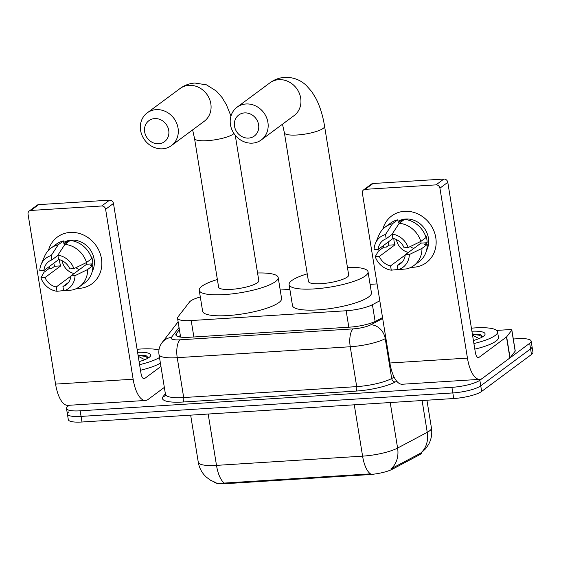 <?xml version="1.0" encoding="UTF-8"?>
<svg xmlns="http://www.w3.org/2000/svg" width="561" height="561" viewBox="0 0 561 561"><rect width="100%" height="100%" fill="white"/><g stroke="black" fill="none" stroke-linecap="round" stroke-linejoin="round"><path stroke-width="0.84" d="M421.9 452.341A19.628 4.418 170.8 0 1 420.568 454.115A19.628 4.418 170.8 0 1 419.06 455.048L392.455 469.178A19.628 4.418 170.8 0 1 368.822 474.634L226.195 483.645A19.628 4.418 170.8 0 1 214.106 482.011M200.312 296.972A21.816 4.909 -9.2 0 0 189.499 302.014L177.949 316.972A21.816 4.909 -9.2 0 0 177.542 318.199A21.816 4.909 -9.2 0 0 191.203 320.548L346.165 310.759A21.816 4.909 -9.2 0 0 372.413 304.693L379.811 300.766M377.076 283.908L370.071 284.35M289.876 289.413L280.212 290.023M226.195 483.645L226.09 482.958L224.4 483.091A25.448 9.888 -93.6 0 1 216.497 465.378L362.588 456.149A29.081 6.543 -9.2 0 0 397.595 448.064A25.448 20.68 62 0 1 390.863 468.954L421.325 452.79L425.736 448.618L428.569 444.48C431.367 439.305 432.321 433.807 431.437 427.98L426.935 400.217M513.308 338.998L517.473 338.732A21.816 4.909 170.8 0 1 531.141 341.081L532.045 346.67A21.816 4.909 170.8 0 1 530.573 348.893L480.749 385.835A21.816 4.909 170.8 0 1 452.825 392.931L81.072 416.409A21.816 4.909 170.8 0 1 67.404 414.067L68.309 419.656A21.816 4.909 170.8 0 0 81.976 422.005L453.73 398.527A21.816 4.909 170.8 0 0 481.654 391.424L531.477 354.489A21.816 4.909 170.8 0 0 532.95 352.266L532.045 346.67A21.816 4.909 170.8 0 1 530.573 348.893L480.749 385.835A21.816 4.909 170.8 0 1 452.825 392.931L81.072 416.409A21.816 4.909 170.8 0 1 67.404 414.067A21.816 4.909 170.8 0 1 68.877 411.844M226.09 482.958L370.484 473.87A25.448 9.888 86.4 0 1 362.588 456.149L354.272 404.811M531.141 341.081A21.816 4.909 170.8 0 1 529.668 343.297L479.844 380.239A21.816 4.909 170.8 0 1 451.921 387.335L80.16 410.813A21.816 4.909 170.8 0 1 66.5 408.471A21.816 4.909 170.8 0 1 67.972 406.248L69.291 405.266M179.394 329.637L176.266 333.69A21.816 4.909 -9.2 0 0 175.852 334.917A21.816 4.909 -9.2 0 0 189.52 337.259L349.685 327.147A21.816 4.909 -9.2 0 0 375.94 321.081L382.532 317.582M179.05 336.852L180.298 335.233M471.415 328.178A36.353 8.177 170.8 0 1 497.558 331.832A36.353 8.177 170.8 0 1 495.104 335.534A36.353 8.177 170.8 0 1 473.905 343.549M497.558 331.832L498.463 337.427A36.353 8.177 170.8 0 1 496.008 341.123A36.353 8.177 170.8 0 1 474.809 349.145M471.906 331.214A23.702 5.33 170.8 0 1 484.634 335.169A23.702 5.33 170.8 0 1 483.47 336.263A23.702 5.33 170.8 0 1 473.407 340.513M473.358 340.169A16.43 3.696 170.8 0 1 474.354 340.232M482.79 336.733L480.426 334.594L472.355 333.984M472.551 335.205L479.094 338.571M482.628 336.831L478.715 335.148L472.411 334.342M404.495 211.308A29.081 25.988 53.4 0 1 435.771 237.591A29.081 25.988 53.4 0 1 413.555 267.253A29.081 25.988 53.4 0 1 411.052 267.288A29.081 25.988 53.4 0 0 413.555 267.253A29.081 25.988 53.4 0 0 426.346 262.646L426.346 262.646A29.081 25.988 53.4 0 0 433.681 230.396A29.081 25.988 53.4 0 0 404.495 211.308A29.081 25.988 53.4 0 0 382.812 229.204A29.081 25.988 53.4 0 1 391.704 215.922A29.081 25.988 53.4 0 1 404.495 211.308M496.667 330.415L509.57 329.602A3.632 0.82 -9.2 0 1 511.842 329.987L515.243 350.969A3.632 0.82 170.8 0 1 515.173 351.172L510.061 357.799A3.632 0.82 170.8 0 1 509.886 357.967L482.467 378.296A29.081 11.297 -93.6 0 1 479.767 379.348A29.081 11.297 -93.6 0 1 467.446 358.1L439.922 188.159A3.632 3.247 -126.6 0 0 436.016 184.871L443.877 179.043A3.632 3.247 53.4 0 1 447.79 182.325L475.314 352.266A7.272 2.826 86.4 0 0 478.393 357.574A7.272 2.826 86.4 0 0 479.066 357.315L506.485 336.986A3.632 0.82 -9.2 0 0 506.66 336.817L511.779 330.191A3.632 0.82 -9.2 0 0 511.842 329.987M479.767 379.348L402.209 384.243A29.081 11.297 -93.6 0 1 389.888 362.995L362.364 193.054A3.632 3.247 -126.6 0 1 363.542 189.927A3.632 3.247 -126.6 0 1 365.141 189.352L436.016 184.871M383.997 247.24A29.081 25.988 53.4 0 1 383.401 245.585A29.081 25.988 53.4 0 0 383.997 247.24M363.542 189.927L371.41 184.092A3.632 3.247 53.4 0 1 373.009 183.517L443.877 179.043M392.174 234.056L392.868 238.362A14.544 12.994 53.4 0 1 404.102 247.801L408.212 247.541A18.906 16.893 53.4 0 0 392.174 234.056L399.236 223.257L404.481 219.372A23.997 21.437 53.4 0 1 426.072 237.52L420.827 241.405L408.212 247.541M405.231 254.792L409.348 254.533L421.963 248.397A23.997 21.437 53.4 0 1 413.878 265.556A23.997 21.437 53.4 0 1 406.627 268.88L397.952 269.743L397.258 265.444A14.544 12.994 53.4 0 0 400.379 263.796A14.544 12.994 53.4 0 0 405.231 254.792L420.967 243.13A14.544 12.994 -126.6 0 0 421.002 241.279M397.258 265.444L402.868 261.286M393.086 238.404L378.205 249.435L374.096 249.694A18.906 16.893 53.4 0 1 375.449 243.334L378.934 235.143A23.997 21.437 53.4 0 1 385.295 227.009L390.54 223.117A23.997 21.437 53.4 0 1 397.791 219.793L398.254 222.626L400.877 220.683A21.087 18.843 53.4 0 1 403.303 220.242M398.037 221.307A21.087 18.843 53.4 0 1 405.743 219A21.087 18.843 53.4 0 1 424.887 229.098A21.087 18.843 53.4 0 1 426.528 250.444M388.135 242.079A21.087 18.843 53.4 0 0 388.92 245.15L386.298 247.092L383.591 247.268L378.345 251.153L375.225 256.686L379.341 256.426L395.07 244.764A14.544 12.994 -126.6 0 1 393.892 238.6M421.963 248.397L427.209 244.512L424.495 244.68L427.117 242.738A21.087 18.843 53.4 0 0 425.988 235.746L425.568 236.055M427.209 244.512A23.997 21.437 53.4 0 1 419.123 261.664L413.878 265.556M385.295 227.009A23.997 21.437 53.4 0 1 392.546 223.678L385.484 234.484L386.185 238.783L392.216 234.309M397.791 219.793L392.546 223.678M409.348 254.533A18.906 16.893 53.4 0 1 397.952 269.743M405.217 255.01L390.568 265.865L391.269 270.171L397.917 269.511M391.269 270.171A18.906 16.893 53.4 0 1 375.225 256.686M375.449 243.334A18.906 16.893 53.4 0 1 385.484 234.484M390.568 265.865A14.544 12.994 53.4 0 1 379.341 256.426M378.205 249.435A14.544 12.994 53.4 0 1 383.058 240.431A14.544 12.994 53.4 0 1 386.185 238.783M399.236 223.257A23.997 21.437 53.4 0 1 420.827 241.405M408.45 252.408A14.544 12.994 53.4 0 1 396.445 239.582M413.745 248.481A18.176 16.241 53.4 0 1 410.203 246.574M400.877 220.683L401.073 221.897M420.967 243.13L427.117 242.738M388.92 245.15L395.07 244.764M137.101 349.293A36.353 8.177 170.8 0 1 158.966 349.973M137.592 352.329A23.702 5.33 170.8 0 1 150.32 356.284A23.702 5.33 170.8 0 1 149.156 357.378A23.702 5.33 170.8 0 1 139.1 361.621M139.044 361.284A16.43 3.696 170.8 0 1 140.04 361.347M148.476 357.848L146.112 355.702L138.041 355.099M138.237 356.319L144.78 359.685M159.492 357.511A36.353 8.177 170.8 0 1 139.591 364.664M160.404 363.107A36.353 8.177 170.8 0 1 140.495 370.253M148.314 357.939L144.401 356.256L138.097 355.457M244.526 112.908A13.085 11.697 -126.6 0 0 234.526 126.26A13.085 11.697 -126.6 0 0 248.6 138.09A13.085 11.697 -126.6 0 0 258.6 124.738A13.085 11.697 -126.6 0 0 244.526 112.908M252.359 143.139A20.357 18.19 53.4 0 1 231.931 129.773A20.357 18.19 53.4 0 1 237.058 107.2A20.357 18.19 53.4 0 1 246.013 103.974A20.357 18.19 53.4 0 1 266.447 117.333A20.357 18.19 53.4 0 1 261.314 139.906A20.357 18.19 53.4 0 1 252.359 143.139M324.588 126.295A20.357 4.579 -9.2 0 1 323.213 128.364A20.357 4.579 -9.2 0 1 297.148 134.991A20.357 4.579 -9.2 0 1 284.392 132.803L308.473 281.482A20.357 4.579 -9.2 0 0 325.198 283.312A20.357 4.579 -9.2 0 0 347.294 277.043A20.357 4.579 -9.2 0 0 348.669 274.974L324.588 126.295C322.947 116.036 320.163 106.948 316.236 99.016L311.881 91.787L306.285 85.419C300.289 79.816 293.101 77.123 284.729 77.355C279.189 77.776 274.224 79.627 269.834 82.902L237.058 107.2M347.427 267.331A39.992 8.997 170.8 0 1 368.044 271.833A39.992 8.997 170.8 0 1 365.344 275.907A39.992 8.997 170.8 0 1 321.944 288.221A39.992 8.997 170.8 0 1 289.097 284.616A39.992 8.997 170.8 0 1 291.797 280.549A39.992 8.997 170.8 0 1 307.239 273.838M368.044 271.833L371.445 292.814A39.992 8.997 170.8 0 1 368.745 296.881A39.992 8.997 170.8 0 1 325.338 309.202A39.992 8.997 170.8 0 1 292.491 305.598L289.097 284.616M154.661 118.588A13.085 11.697 -126.6 0 0 144.668 131.933A13.085 11.697 -126.6 0 0 158.742 143.763A13.085 11.697 -126.6 0 0 168.735 130.411A13.085 11.697 -126.6 0 0 154.661 118.588M162.494 148.812A20.357 18.19 53.4 0 1 142.066 135.453A20.357 18.19 53.4 0 1 147.199 112.873A20.357 18.19 53.4 0 1 156.154 109.647A20.357 18.19 53.4 0 1 176.582 123.006A20.357 18.19 53.4 0 1 171.449 145.587A20.357 18.19 53.4 0 1 162.494 148.812M233.965 133.525A20.357 4.579 -9.2 0 1 233.348 134.044A20.357 4.579 -9.2 0 1 207.282 140.664A20.357 4.579 -9.2 0 1 194.534 138.476L218.615 287.155A20.357 4.579 -9.2 0 0 235.332 288.992A20.357 4.579 -9.2 0 0 257.429 282.716A20.357 4.579 -9.2 0 0 258.803 280.647L235.255 135.271M257.569 273.004A39.992 8.997 170.8 0 1 278.186 277.506A39.992 8.997 170.8 0 1 275.486 281.58A39.992 8.997 170.8 0 1 232.079 293.894A39.992 8.997 170.8 0 1 199.232 290.296A39.992 8.997 170.8 0 1 201.932 286.222A39.992 8.997 170.8 0 1 217.373 279.511M278.186 277.506L281.58 298.487A39.992 8.997 170.8 0 1 278.88 302.561A39.992 8.997 170.8 0 1 235.473 314.875A39.992 8.997 170.8 0 1 202.633 311.278L199.232 290.296M70.181 232.422A29.081 25.988 53.4 0 1 101.457 258.705A29.081 25.988 53.4 0 1 79.241 288.368A29.081 25.988 53.4 0 1 76.745 288.403A29.081 25.988 53.4 0 0 79.241 288.368A29.081 25.988 53.4 0 0 92.032 283.754L92.032 283.754A29.081 25.988 53.4 0 0 99.367 251.51A29.081 25.988 53.4 0 0 70.181 232.422A29.081 25.988 53.4 0 0 48.498 250.318A29.081 25.988 53.4 0 1 57.39 237.03A29.081 25.988 53.4 0 1 70.181 232.422M164.338 387.406L148.153 399.404A29.081 11.297 -93.6 0 1 145.453 400.456A29.081 11.297 -93.6 0 1 133.132 379.208L105.608 209.274A3.632 3.247 -126.6 0 0 101.702 205.985L109.57 200.151A3.632 3.247 53.4 0 1 113.476 203.44L141 373.381A7.272 2.826 86.4 0 0 144.079 378.689A7.272 2.826 86.4 0 0 144.759 378.43L160.937 366.424M145.453 400.456L67.895 405.358A29.081 11.297 -93.6 0 1 55.574 384.11L28.05 214.169A3.632 3.247 -126.6 0 1 29.228 211.041A3.632 3.247 -126.6 0 1 30.827 210.459L101.702 205.985M49.684 268.354A29.081 25.988 53.4 0 1 49.088 266.692A29.081 25.988 53.4 0 0 49.684 268.354M29.228 211.041L37.096 205.207A3.632 3.247 53.4 0 1 38.695 204.632L109.57 200.151M57.86 255.171L58.554 259.47A14.544 12.994 53.4 0 1 69.788 268.908L73.898 268.649A18.906 16.893 53.4 0 0 57.86 255.171L64.922 244.372L70.167 240.48A23.997 21.437 53.4 0 1 91.759 258.628L86.52 262.52L73.898 268.649M70.924 275.907L75.034 275.647L87.649 269.511A23.997 21.437 53.4 0 1 79.564 286.664A23.997 21.437 53.4 0 1 72.313 289.995L63.638 290.857L62.944 286.559A14.544 12.994 53.4 0 0 66.072 284.904A14.544 12.994 53.4 0 0 70.924 275.907L86.653 264.238A14.544 12.994 -126.6 0 0 86.689 262.394M62.944 286.559L68.554 282.4M58.772 259.519L43.891 270.549L39.782 270.809A18.906 16.893 53.4 0 1 41.135 264.448L44.621 256.258A23.997 21.437 53.4 0 1 50.981 248.123L56.226 244.231A23.997 21.437 53.4 0 1 63.477 240.907L63.94 243.74L66.563 241.798A21.087 18.843 53.4 0 1 68.989 241.356M63.73 242.422A21.087 18.843 53.4 0 1 71.429 240.115A21.087 18.843 53.4 0 1 90.58 250.213A21.087 18.843 53.4 0 1 92.214 271.552M53.821 263.186A21.087 18.843 53.4 0 0 54.606 266.265L51.984 268.207L49.277 268.382L44.031 272.267L40.911 277.8L45.027 277.541L60.756 265.879A14.544 12.994 -126.6 0 1 59.578 259.715M87.649 269.511L92.895 265.626L90.188 265.795L92.803 263.852A21.087 18.843 53.4 0 0 91.674 256.861L91.261 257.169M92.895 265.626A23.997 21.437 53.4 0 1 84.809 282.779L79.564 286.664M50.981 248.123A23.997 21.437 53.4 0 1 58.239 244.792L51.177 255.592L51.871 259.897L57.902 255.423M63.477 240.907L58.239 244.792M75.034 275.647A18.906 16.893 53.4 0 1 63.638 290.857M70.903 276.124L56.261 286.98L56.956 291.278L63.603 290.619M56.956 291.278A18.906 16.893 53.4 0 1 40.911 277.8M41.135 264.448A18.906 16.893 53.4 0 1 51.177 255.592M56.261 286.98A14.544 12.994 53.4 0 1 45.027 277.541M43.891 270.549A14.544 12.994 53.4 0 1 48.744 261.545A14.544 12.994 53.4 0 1 51.871 259.897M64.922 244.372A23.997 21.437 53.4 0 1 86.52 262.52M74.136 273.523A14.544 12.994 53.4 0 1 62.131 260.69M79.431 269.596A18.176 16.241 53.4 0 1 75.889 267.688M66.563 241.798L66.759 243.011M86.653 264.238L92.803 263.852M54.606 266.265L60.756 265.879M419.06 455.048L418.899 454.031M368.822 474.634L368.717 473.947M392.455 469.178L392.293 468.162M375.134 321.481L372.413 304.693M348.823 327.203L346.165 310.759M193.868 336.986L191.203 320.548M390.218 402.539L397.595 448.064L427.244 432.321A29.081 6.543 -9.2 0 0 429.474 430.939A29.081 6.543 -9.2 0 0 431.437 427.98M420.413 453.288A25.448 20.68 62 0 0 427.244 432.321L422.096 400.526M216.055 482.712L210.515 480.223L206.357 477.145C201.988 473.098 199.295 468.14 198.278 462.25A29.081 6.543 -9.2 0 0 216.497 465.378L208.18 414.032M531.477 354.489L529.668 343.297M481.654 391.424L479.844 380.239M453.73 398.527L451.921 387.335M81.976 422.005L80.16 410.813M396.746 381.235L395.337 381.985A32.72 7.363 170.8 0 1 355.955 391.087L182.949 402.013A32.72 7.363 170.8 0 1 163.069 396.655L165.355 393.689M385.891 338.325L385.246 338.669L391.704 378.528L394.166 377.216M179.043 327.491L171.378 337.427A14.544 3.268 -9.2 0 0 180.214 339.805L353.22 328.879A14.544 3.268 -9.2 0 0 370.723 324.833A14.544 11.816 62 0 1 385.246 338.669A29.081 6.543 170.8 0 1 350.239 346.754L356.698 386.62A29.081 6.543 -9.2 0 0 391.704 378.528A3.632 2.952 -118 0 0 395.337 381.985M353.22 328.879A14.544 5.652 86.4 0 0 350.239 346.754L177.234 357.68L183.692 397.546L356.698 386.62A3.632 1.41 -93.6 0 1 355.955 391.087M180.214 339.805A14.544 5.652 86.4 0 0 177.234 357.68A29.081 6.543 170.8 0 1 159.015 354.552L165.474 394.418A29.081 6.543 -9.2 0 0 183.692 397.546A3.632 1.41 -93.6 0 1 182.949 402.013M370.723 324.833L382.679 318.487M163.069 396.655A3.632 3.443 -142.3 0 0 165.355 395.407M178.125 321.811L162.136 342.526A14.544 13.78 37.7 0 1 171.378 337.427M176.631 335.948L176.266 333.69M389.888 362.995L467.446 358.1M373.009 183.517L365.141 189.352M477.692 357.399L479.066 357.315M509.886 357.967L506.485 336.986M447.79 182.325L439.922 188.159M506.66 336.817L510.061 357.799M515.173 351.172L511.779 330.191M261.314 139.906L294.09 115.608A20.357 18.19 -126.6 0 0 299.223 93.035A20.357 18.19 -126.6 0 0 278.789 79.669A20.357 18.19 -126.6 0 0 269.834 82.902M171.449 145.587L204.225 121.281A20.357 18.19 -126.6 0 0 209.358 98.708A20.357 18.19 -126.6 0 0 188.931 85.349A20.357 18.19 -126.6 0 0 179.976 88.575L147.199 112.873M55.574 384.11L133.132 379.208M38.695 204.632L30.827 210.459M143.378 378.514L144.759 378.43M113.476 203.44L105.608 209.274M180.607 337.119L177.542 318.199M198.278 462.25L190.649 415.14M66.5 408.471L67.404 414.067M165.474 394.418L165.383 395.379M162.136 342.526L160.804 344.538C159.079 347.673 158.483 351.011 159.015 354.552M284.392 132.803L282.485 124.205M230.964 116.05L226.371 104.697L222.016 97.46L216.42 91.092L206.546 84.865L194.863 83.035C189.323 83.456 184.359 85.3 179.976 88.575M194.534 138.476L192.619 129.886"/></g></svg>
